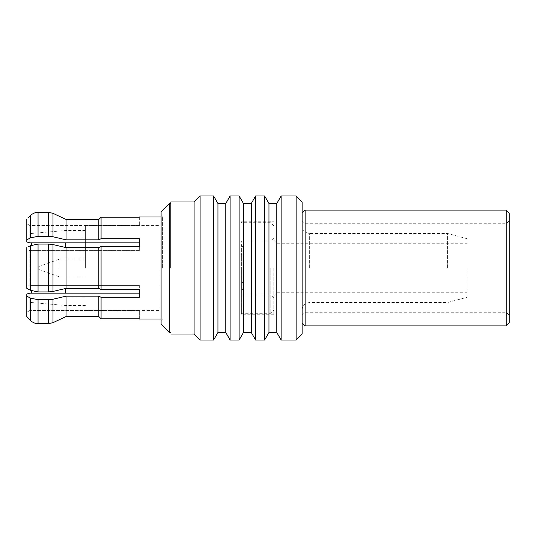 <?xml version="1.0" encoding="UTF-8"?>
<svg xmlns="http://www.w3.org/2000/svg" width="536" height="536" viewBox="0 0 536 536"><rect width="100%" height="100%" fill="white"/><g stroke="black" fill="none" stroke-linecap="round" stroke-linejoin="round"><path stroke-width="0.4" stroke-dasharray="2.68 2.01" d="M273.775 268L273.775 314.217L273.775 268M242.868 246.995L241.374 245.501L241.381 314.217L241.368 268L241.374 290.499L242.868 289.005L242.868 246.995L242.868 289.005M270.774 268L270.774 313.312L270.774 268M59.811 268L59.811 258.995L59.811 268M85.371 268L85.371 225.475L85.371 268M38.806 268L38.806 266.499L38.806 268M31.302 245.307L31.302 242.841M31.302 293.159L31.302 290.693M65.6 293.159L65.6 288.489M65.6 247.511L65.6 242.841M158.844 268L158.844 310.766L158.844 268M273.775 298.009L270.774 295.008L241.374 295.008L241.374 268L241.374 281.507L242.868 283.008L242.868 252.992L241.374 254.493L241.368 268L241.374 295.008L241.374 240.992L270.774 240.992L273.775 237.991M242.868 252.992L242.868 283.008M276.777 268L276.777 243.244L276.777 268M467.184 268L467.184 297.259L467.184 268M447.587 268L447.587 233.488L447.587 268M302.137 201.978L302.137 334.022M305.138 210.085L305.138 325.915M506.198 210.085L506.198 325.915M509.2 322.92L509.2 213.08M296.133 195.975L296.133 340.025M281.132 195.975L281.132 340.025M276.797 203.479L276.797 332.521M268.958 203.479L268.958 332.521M264.623 195.975L264.623 340.025M255.618 195.975L255.618 340.025M251.29 203.479L251.29 332.521M243.445 203.479L243.445 332.521M239.116 195.975L239.116 340.025M230.112 195.975L230.112 340.025M225.783 203.479L225.783 332.521M217.938 203.479L217.938 332.521M213.609 195.975L213.609 340.025M200.102 195.975L200.102 340.025M194.099 201.978L194.099 334.022M170.843 268L170.843 201.978L170.843 268M169.343 203.479L169.343 332.521M161.095 211.733L161.095 324.267M161.095 268L161.095 320.515L161.095 268M162.589 268L162.589 216.986L162.589 268M139.333 217.18L139.333 225.475L139.333 217.18L101.076 217.18L101.076 238.694L139.333 238.694L139.333 246.493L101.076 246.493L101.076 289.507L139.333 289.507L139.333 297.306L101.076 297.306L101.076 318.82L139.333 318.82L139.333 310.525L139.333 318.82M101.076 246.493L98.825 247.619L98.825 288.381L101.076 289.507M29.547 246.178L28.629 246.661M26.8 247.619L26.8 249.763L29.802 250.634L139.333 250.634L139.333 242.841L139.333 250.634L29.802 250.634L29.802 268L29.802 250.634L26.8 249.763L26.8 247.619L26.8 288.381M98.825 247.619L66.055 247.619L52.997 244.563L48.555 244.068L38.056 244.068L30.465 245.696L30.465 290.304L38.056 291.932L48.555 291.932L52.997 291.437L66.055 288.381L98.825 288.381M139.333 238.694L139.333 242.841L139.333 238.694M26.8 241.97L26.8 219.445L26.8 223.733L29.802 225.475L139.333 225.475L29.802 225.475L29.802 242.841L29.802 225.475L26.8 223.733L26.8 241.97L26.8 239.827L30.465 237.904L38.056 236.275L48.555 236.275L52.997 236.765L66.055 239.827L66.055 219.445L98.825 219.445L98.825 239.827L101.076 238.694M139.333 285.366L139.333 293.159L139.333 285.366L29.802 285.366L26.8 286.237L29.802 285.366L29.802 268L29.802 285.366L139.333 285.366M139.333 297.306L139.333 293.159L139.333 297.306M139.333 310.525L29.802 310.525L139.333 310.525M101.076 297.306L98.825 296.174L98.825 316.555L66.055 316.555L66.055 296.174L52.997 299.235L48.555 299.725L38.056 299.725L30.465 298.096L26.8 296.174L26.8 294.03L26.8 312.267L26.8 294.03M66.055 247.619L66.055 288.381M28.301 242.406L29.802 242.841L139.333 242.841M66.055 239.827L98.825 239.827M98.825 296.174L66.055 296.174M29.547 216.557L28.629 217.522M48.555 236.275L48.555 212.343L38.056 212.343C35.081 212.397 32.555 213.482 30.465 215.599L30.465 237.904M139.333 293.159L29.802 293.159L29.802 310.525L29.802 293.159M26.8 219.445L26.8 239.827M29.802 310.525L26.8 312.267L26.8 316.555L26.8 312.267L29.802 310.525M30.465 298.096L30.465 320.401C32.555 322.518 35.081 323.603 38.056 323.657L48.555 323.657L48.555 299.725M26.8 296.174L26.8 316.555M309.641 268L309.641 233.488L309.641 268M38.056 244.068L38.056 291.932M48.555 291.932L48.555 244.068M52.997 244.563L52.997 291.437M52.997 213.328L52.997 236.765M52.997 299.235L52.997 322.672M38.056 212.343L38.056 236.275M38.056 299.725L38.056 323.657M273.775 314.217L241.381 314.217L241.381 313.312L270.774 313.312L273.775 310.31M273.775 225.69L270.774 222.688L241.381 222.688L241.381 221.783L273.775 221.783M38.806 266.499L59.811 258.995L85.371 258.995M85.371 298.009L31.302 298.009M85.371 237.991L31.302 237.991M31.302 302.512L65.6 305.513L85.371 305.513M85.371 230.487L65.6 230.487L31.302 233.488M158.844 310.525L85.371 310.525M85.371 225.475L158.844 225.475M273.775 240.242L276.777 243.244L467.184 243.244M273.775 295.758L276.777 292.757L467.184 292.757M467.184 238.741L447.587 233.488L309.641 233.488C305.098 233.013 302.599 230.507 302.137 225.984M302.137 310.016C302.599 305.493 305.098 302.987 309.641 302.512L447.587 302.512L467.184 297.259M302.137 315.262L305.138 312.267L506.198 312.267L509.2 315.262M302.137 220.738L305.138 223.733L506.198 223.733L509.2 220.738M161.095 215.485L162.589 216.986L161.095 216.986M161.095 320.515L162.589 319.014L161.095 319.014M158.844 225.234L139.333 225.234M158.844 310.766L139.333 310.766M38.806 269.501L59.811 277.005L85.371 277.005"/><path stroke-width="0.8" d="M31.302 242.841L31.302 245.307M31.302 290.693L31.302 293.159M65.6 288.489L65.6 293.159M65.6 242.841L65.6 247.511M506.198 210.085L509.2 213.08L509.2 322.92L506.198 325.915L506.198 210.085L305.138 210.085L305.138 325.915L506.198 325.915M296.133 340.025L302.137 334.022L302.137 201.978L296.133 195.975L281.132 195.975L281.132 340.025L296.133 340.025L296.133 195.975M281.132 340.025L276.797 332.521L276.797 203.479L281.132 195.975M264.623 340.025L268.958 332.521L268.958 203.479L264.623 195.975L255.618 195.975L255.618 340.025L264.623 340.025L264.623 195.975M255.618 340.025L251.29 332.521L251.29 203.479L255.618 195.975M239.116 340.025L243.445 332.521L243.445 203.479L239.116 195.975L230.112 195.975L230.112 340.025L239.116 340.025L239.116 195.975M230.112 340.025L225.783 332.521L225.783 203.479L230.112 195.975M213.609 340.025L217.938 332.521L217.938 203.479L213.609 195.975L200.102 195.975L200.102 340.025L213.609 340.025L213.609 195.975M200.102 340.025L194.099 334.022L194.099 201.978L200.102 195.975M170.843 268L170.843 201.978L170.843 268M170.843 332.521L169.343 332.521L169.343 203.479L170.843 203.479M169.343 332.521L161.095 324.267L161.095 211.733L169.343 203.479M139.333 318.82L101.076 318.82L101.076 297.306L139.333 297.306L139.333 289.507L101.076 289.507L101.076 246.493L139.333 246.493L139.333 238.694L101.076 238.694L101.076 217.18L139.333 217.18M28.629 246.661L29.547 246.178M101.076 217.18L98.825 219.445L101.076 217.18M101.076 238.694L98.825 239.827L98.825 219.445L66.055 219.445L52.997 213.328L48.555 212.343L52.997 213.328L66.055 219.445L66.055 239.827L52.997 236.765L48.555 236.275L38.056 236.275L30.465 237.904L26.8 239.827L26.8 241.97L28.301 242.406M101.076 289.507L98.825 288.381L98.825 247.619L101.076 246.493M139.333 293.159L29.802 293.159L26.8 294.03L26.8 296.174L30.465 298.096L38.056 299.725L48.555 299.725L52.997 299.235L66.055 296.174L66.055 316.555L52.997 322.672L66.055 316.555L98.825 316.555L101.076 318.82L98.825 316.555L98.825 296.174L101.076 297.306M139.333 242.841L29.802 242.841L26.8 241.97M98.825 239.827L66.055 239.827M98.825 288.381L66.055 288.381L66.055 247.619L98.825 247.619M66.055 296.174L98.825 296.174M26.8 288.381L30.465 290.304L26.8 288.381L26.8 247.619M28.629 217.522L29.547 216.557M30.465 237.904L30.465 215.599C32.555 213.482 35.081 212.397 38.056 212.343L48.555 212.343L48.555 236.275M66.055 288.381L52.997 291.437L48.555 291.932L38.056 291.932L30.465 290.304L30.465 245.696L38.056 244.068L48.555 244.068L52.997 244.563L66.055 247.619M26.8 239.827L26.8 219.445M30.465 298.096L30.465 320.401L26.8 316.555L30.465 320.401C32.555 322.518 35.081 323.603 38.056 323.657L38.056 299.725M48.555 299.725L48.555 323.657L52.997 322.672L48.555 323.657L38.056 323.657M29.802 293.159L26.8 294.03M26.8 316.555L26.8 296.174M52.997 236.765L52.997 213.328M52.997 291.437L52.997 244.563M52.997 322.672L52.997 299.235M38.056 236.275L38.056 212.343M48.555 244.068L48.555 291.932M38.056 291.932L38.056 244.068M302.137 213.08L305.138 210.085M305.138 325.915L302.137 322.92M276.797 203.479L268.958 203.479M268.958 332.521L276.797 332.521M251.29 203.479L243.445 203.479M243.445 332.521L251.29 332.521M225.783 203.479L217.938 203.479M217.938 332.521L225.783 332.521M194.099 201.978L170.843 201.978M170.843 334.022L194.099 334.022M161.095 216.986L139.333 216.986M139.333 319.014L161.095 319.014"/></g></svg>
